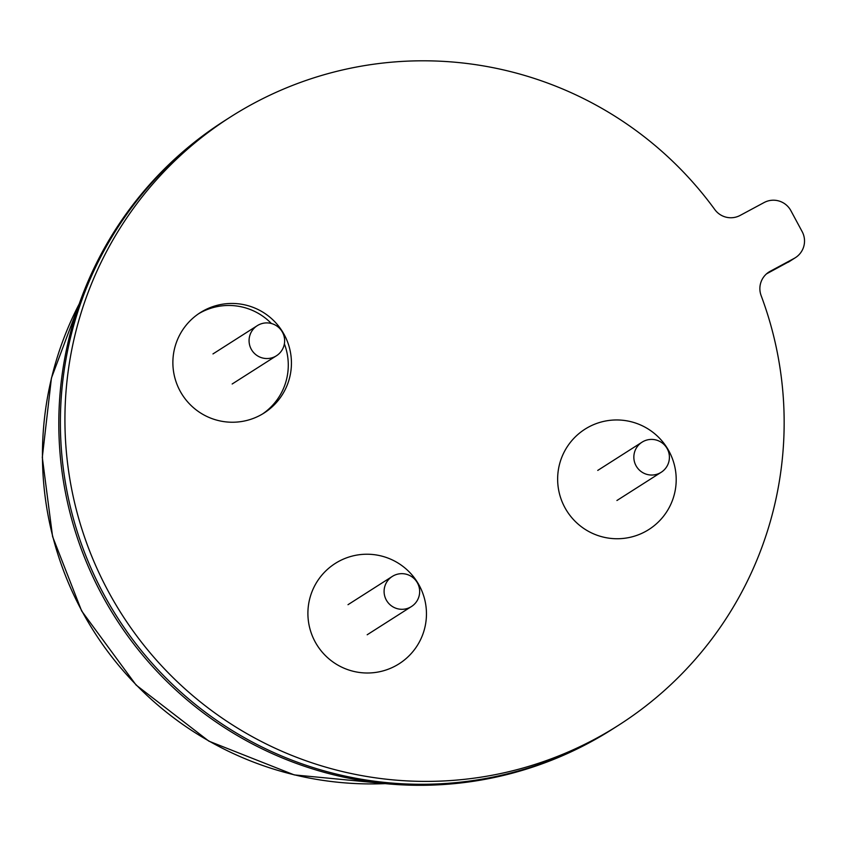 <?xml version="1.0" encoding="UTF-8"?>
<svg xmlns="http://www.w3.org/2000/svg" width="846" height="846" viewBox="0 0 846 846"><rect width="100%" height="100%" fill="white"/><g stroke="black" fill="none" stroke-linecap="round" stroke-linejoin="round"><path stroke-width="1.27" d="M283.896 345.887A17.84 17.755 -122.5 0 1 256.158 354.908A17.84 17.755 -122.5 0 1 257.258 325.678A17.84 17.755 -122.5 0 1 283.896 345.887M418.918 596.652A17.84 17.755 -122.5 0 1 391.18 605.673A17.84 17.755 -122.5 0 1 392.28 576.443A17.84 17.755 -122.5 0 1 418.918 596.652M668.668 462.381A17.84 17.755 -122.5 0 1 640.93 471.412A17.84 17.755 -122.5 0 1 642.029 442.183A17.84 17.755 -122.5 0 1 668.668 462.381M310.376 596.409A59.463 59.199 57.5 0 0 399.153 663.75A59.463 59.199 57.5 0 0 402.833 566.312A59.463 59.199 57.5 0 0 310.376 596.409A59.463 59.199 57.5 0 0 399.153 663.75A59.463 59.199 57.5 0 0 402.833 566.312A59.463 59.199 57.5 0 0 310.376 596.409M560.115 462.149A59.463 59.199 57.5 0 0 648.893 529.49A59.463 59.199 57.5 0 0 652.583 432.052A59.463 59.199 57.5 0 0 560.115 462.149A59.463 59.199 57.5 0 0 648.893 529.49A59.463 59.199 57.5 0 0 652.583 432.052A59.463 59.199 57.5 0 0 560.115 462.149M761.136 295.614A19.818 19.733 -122.5 0 1 770.23 271.27L794.161 258.4A19.818 19.733 57.5 0 0 802.145 231.603L790.873 210.665A19.818 19.733 57.5 0 0 764.086 202.554L740.155 215.413A19.818 19.733 -122.5 0 1 714.817 209.586A360.766 359.148 -122.5 0 0 230.577 116.917A360.766 359.148 -122.5 0 0 79.915 316.753A360.766 359.148 -122.5 0 0 208.211 708.039A360.766 359.148 -122.5 0 0 618.5 725.286A360.766 359.148 -122.5 0 0 769.162 525.451A360.766 359.148 -122.5 0 0 761.136 295.614M288.962 380.044A59.463 59.199 57.5 0 0 200.185 312.703A59.463 59.199 57.5 0 0 196.494 410.141A59.463 59.199 57.5 0 0 288.962 380.044M618.5 725.286L612.388 729.189A360.766 359.148 -122.5 0 1 115.595 618.098A360.766 359.148 -122.5 0 1 224.454 120.819L226.03 119.815A360.766 359.148 -122.5 0 0 117.171 617.094A360.766 359.148 -122.5 0 0 613.963 728.173A360.766 359.148 -122.5 0 1 203.664 710.936A360.766 359.148 -122.5 0 1 75.368 319.651A360.766 359.148 -122.5 0 1 226.03 119.815L230.577 116.917M766.455 273.903L789.625 261.298A19.818 19.733 57.5 0 0 790.883 260.557A19.818 19.733 -122.5 0 1 789.625 261.298L794.161 258.4M262.535 413.969A59.463 59.199 57.5 0 0 284.372 343.867M271.386 323.51A59.463 59.199 57.5 0 0 198.62 313.739M788.038 262.302A19.818 19.733 57.5 0 0 789.307 261.562L795.42 257.66M770.23 271.27L767.766 272.835M385.184 783.618A328.259 326.789 -122.5 0 1 81.819 610.833A328.259 326.789 -122.5 0 1 79.26 303.841M276.441 355.764L232.164 383.999M257.258 325.678L212.97 353.924M411.463 606.529L367.185 634.764M392.28 576.443L348.002 604.689M661.212 472.269L616.924 500.504M642.029 442.183L597.741 470.418M385.565 783.65L294.249 774.904L208.867 741.149L136.09 685.038L81.65 610.96L52.579 536.554L42.3 457.379L51.416 378.13L79.387 303.492"/></g></svg>
